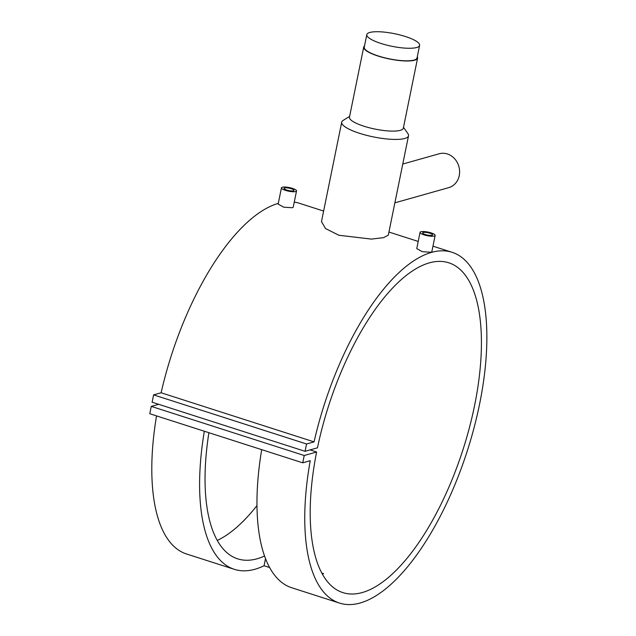 <?xml version="1.0" encoding="UTF-8"?>
<svg xmlns="http://www.w3.org/2000/svg" width="636" height="636" viewBox="0 0 636 636"><rect width="100%" height="100%" fill="white"/><g stroke="black" fill="none" stroke-linecap="round" stroke-linejoin="round"><path stroke-width="0.95" d="M405.474 36.538A26.943 6.424 -168.5 0 1 419.617 45.371A26.943 6.424 -168.5 0 1 380.964 43.455A26.943 6.424 -168.5 0 1 366.813 34.622A26.943 6.424 -168.5 0 1 405.474 36.538M419.617 45.371L417.065 57.924A26.943 6.424 -168.5 0 1 378.404 56.008A26.943 6.424 -168.5 0 1 364.261 47.183L366.813 34.622M432.003 235.296A5.056 1.208 -168.5 0 1 426.303 234.819A5.056 1.208 -168.5 0 1 422.646 232.871A5.056 1.208 -168.5 0 1 423.21 232.474A5.056 1.208 -168.5 0 1 428.903 232.943A5.056 1.208 -168.5 0 1 432.56 234.891A5.056 1.208 -168.5 0 1 432.003 235.296M435.151 235.415L431.844 251.665L430.993 252.254L422.296 251.673L416.755 248.596L420.062 232.347A7.696 1.836 -168.5 0 1 420.913 231.735A7.696 1.836 -168.5 0 1 429.586 232.458A7.696 1.836 -168.5 0 1 435.151 235.415A7.696 1.836 -168.5 0 1 434.293 236.028A7.696 1.836 -168.5 0 1 425.627 235.312A7.696 1.836 -168.5 0 1 420.062 232.347M293.387 190.792A5.056 1.208 11.5 0 0 293.943 190.387A5.056 1.208 11.5 0 0 290.294 188.447A5.056 1.208 11.5 0 0 284.594 187.97A5.056 1.208 11.5 0 0 284.03 188.375A5.056 1.208 11.5 0 0 287.687 190.323A5.056 1.208 11.5 0 0 293.387 190.792M296.535 190.919L293.228 207.169L292.377 207.749L283.68 207.177L278.139 204.092L281.446 187.851A7.696 1.836 11.5 0 0 287.011 190.808A7.696 1.836 11.5 0 0 295.684 191.531A7.696 1.836 11.5 0 0 296.535 190.919A7.696 1.836 11.5 0 0 290.97 187.954A7.696 1.836 11.5 0 0 282.297 187.23A7.696 1.836 11.5 0 0 281.446 187.851M402.771 164.04L439.166 153.777A17.593 15.51 74.3 0 1 454.509 158.626A17.593 15.51 74.3 0 1 459.24 175.623A17.593 15.51 74.3 0 1 448.722 187.644L394.877 202.828M417.319 56.652A27.491 6.551 -168.5 0 1 417.606 58.035L403.335 128.154A27.491 6.551 -168.5 0 1 363.887 126.198A27.491 6.551 -168.5 0 1 349.458 117.191L363.72 47.072A27.491 6.551 -168.5 0 1 364.515 45.903M403.502 127.351L407.899 133.584A34.09 8.125 -168.5 0 1 408.527 135.754A34.09 8.125 -168.5 0 1 359.61 133.329A34.09 8.125 -168.5 0 1 341.715 122.16A34.09 8.125 -168.5 0 1 343.13 120.411L349.617 116.396M417.606 58.035A27.491 6.551 -168.5 0 1 378.158 56.079A27.491 6.551 -168.5 0 1 363.72 47.072M341.715 122.16L321.482 221.59L325.521 228.547L338.877 235.256L371.424 239.096L383.492 237.657L388.294 235.177L408.527 135.754M261.698 449.652A184.202 75.151 107.8 0 0 291.709 587.744L339.505 603.087A184.202 75.151 107.8 0 0 467.365 450.678A184.202 75.151 107.8 0 0 452.117 252.317A184.202 75.151 107.8 0 0 314.065 441.877L161.115 392.77L153.61 394.884L152.123 402.214L305.073 451.314L317.467 447.823A173.207 70.668 -72.2 0 1 448.754 262.787A173.207 70.668 -72.2 0 1 463.095 449.302A173.207 70.668 -72.2 0 1 342.868 592.617A173.207 70.668 -72.2 0 1 316.617 452.005L310.066 449.906M269.624 567.543L264.059 565.754A184.202 75.151 -72.2 0 1 234.35 569.331A184.202 75.151 -72.2 0 1 204.339 431.24M156.536 415.896A184.202 75.151 107.8 0 0 186.547 553.988L234.35 569.331M323.621 211.065L299.159 203.218A184.202 75.151 107.8 0 0 294.261 202.073M278.29 203.369A184.202 75.151 107.8 0 0 161.115 392.77M316.617 452.005L304.223 455.503L302.736 462.825L310.233 460.71A184.202 75.151 107.8 0 0 339.505 603.087M321.808 573.076L323.565 573.64A173.207 70.668 -72.2 0 1 322.42 574.189M208.894 432.703A173.207 70.668 107.8 0 0 237.713 558.861A173.207 70.668 107.8 0 0 264.552 556.015M256.976 505.588A173.207 70.668 -72.2 0 1 217.266 540.433M314.065 441.877L306.568 443.992L153.61 394.884M306.568 443.992L305.073 451.314M158.666 404.313L151.273 406.396L149.778 413.726L302.736 462.825M304.223 455.503L151.273 406.396M264.059 565.754L265.514 558.615M452.117 252.317L432.957 246.172M418.21 241.434L388.938 232.037"/></g></svg>
